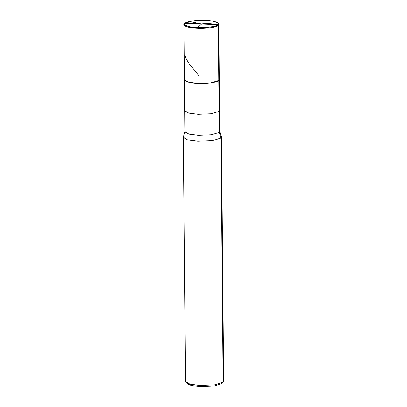 <?xml version="1.0" encoding="UTF-8"?>
<svg xmlns="http://www.w3.org/2000/svg" width="407" height="407" viewBox="0 0 407 407"><rect width="100%" height="100%" fill="white"/><g stroke="black" fill="none" stroke-linecap="round" stroke-linejoin="round"><path stroke-width="0.61" d="M217.821 22.985L218.442 23.565L218.88 80.408L219.373 79.497L218.88 80.408C217.592 82.285 206.003 83.923 197.802 83.379C189.235 83.17 182.188 80.698 184.987 78.887C182.188 80.698 189.235 83.17 197.802 83.379C206.003 83.923 217.592 82.285 218.88 80.408L218.396 25.326L217.776 24.679L185.119 23.214C186.355 21.403 197.522 19.826 205.423 20.35C213.68 20.553 220.472 22.929 217.776 24.679L217.821 22.985L213.176 21.22L205.423 20.35L192.715 20.884L185.002 23.326L217.776 24.679C216.539 26.491 205.367 28.063 197.466 27.539C189.214 27.34 182.417 24.959 185.119 23.214L184.447 23.86L184.524 25.621L184.508 23.804L184.01 24.715L187.902 27.071L197.324 28.297L210.516 27.742L218.396 25.326L218.89 24.41L218.076 23.275M185.119 23.214C182.417 24.959 189.214 27.34 197.466 27.539C205.367 28.063 216.539 26.491 217.776 24.679L218.396 25.326C217.114 27.203 205.525 28.836 197.324 28.297C188.756 28.088 181.705 25.616 184.508 23.804M218.88 80.408L210.994 82.825L197.802 83.379L188.385 82.158L184.493 79.803L188.385 82.158L197.802 83.379L210.994 82.825L218.88 80.408L219.149 111.355L218.88 80.408M187.149 383.185L191.214 385.475L200.453 386.65L213.639 386.095L221.525 383.679L223.051 382.198L220.92 138.034L219.332 132.397L219.149 111.355L219.643 110.439L219.149 111.355L211.264 113.772L198.077 114.326L188.655 113.105L184.763 110.745L188.655 113.105L198.077 114.326L211.264 113.772L219.149 111.355L219.332 132.397L219.79 131.247L221.423 136.783L220.92 138.034L221.459 137.042L223.591 381.206L221.525 383.679L213.639 386.095L200.453 386.65L192.409 385.744L187.586 383.918L186.03 382.463L191.29 384.457L200.061 385.444L214.453 384.834L223.051 382.198L214.453 384.834L200.061 385.444L189.784 384.106L185.541 381.537L183.409 137.373L187.658 139.947L197.929 141.28L212.322 140.669L220.92 138.034L212.322 140.669L197.929 141.28L187.261 139.84L183.445 137.113L184.976 131.553L188.477 134.051L198.26 135.368L211.447 134.814L219.332 132.397L211.447 134.814L198.26 135.368L188.838 134.147L184.946 131.792L184.763 110.745L185.256 109.834M218.89 24.41L219.826 131.486L219.332 132.397L220.92 138.034L223.051 382.198L221.525 383.679M184.987 78.887L184.493 79.803L184.763 110.745M185.439 130.876L184.976 131.553M183.949 136.381L183.409 137.373M186.08 380.545L186.03 382.463M201.618 23.952L196.81 28.271M184.778 55.047L186.284 59.035L189.006 63.619L199.038 75.717M201.323 23.972L189.291 21.515M201.399 23.911L217.572 22.782M217.964 23.133L218.605 25.112M184.01 24.715L184.493 79.803"/></g></svg>
